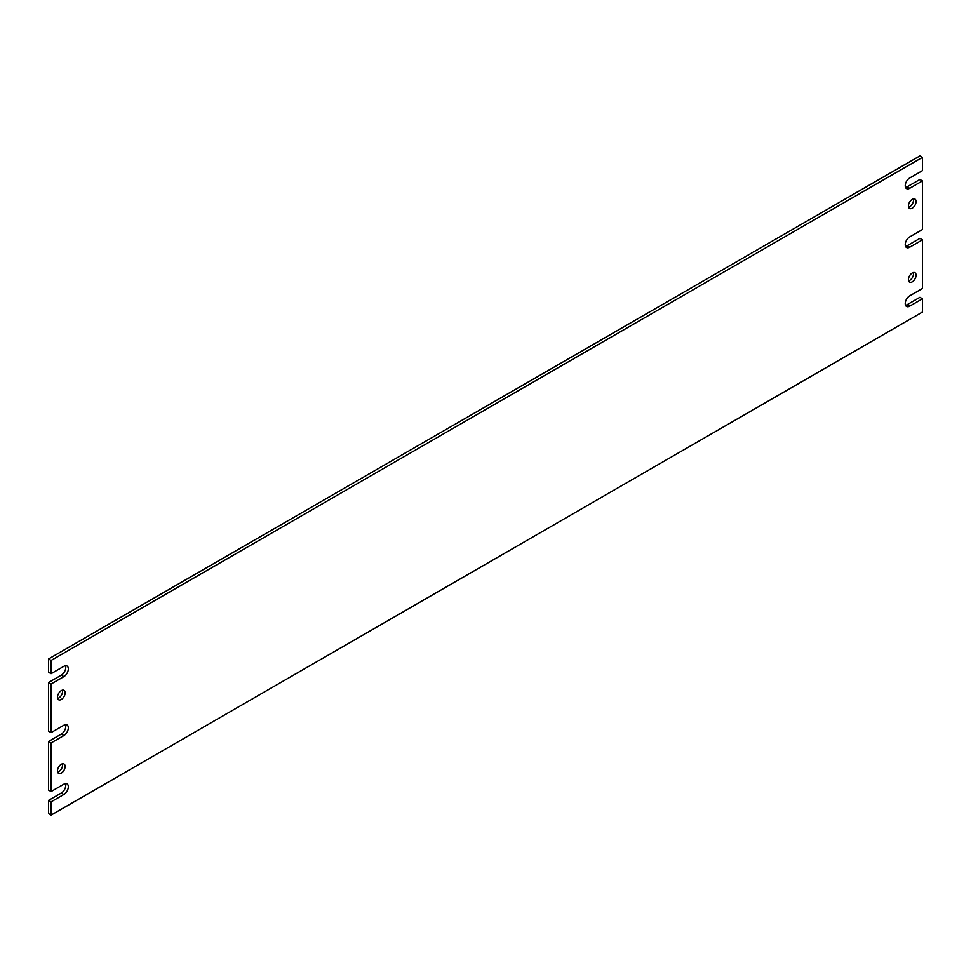 <?xml version="1.0" encoding="UTF-8"?>
<svg xmlns="http://www.w3.org/2000/svg" width="971" height="971" viewBox="0 0 971 971"><rect width="100%" height="100%" fill="white"/><g stroke="black" fill="none" stroke-linecap="round" stroke-linejoin="round"><path stroke-width="1.46" d="M61.307 773.122A5.413 3.119 120 0 0 64.839 768.352A5.413 3.119 120 0 0 64.013 764.019A5.413 3.119 120 0 0 61.307 764.286A5.413 3.119 120 0 0 57.775 769.056A5.413 3.119 120 0 0 58.6 773.389A5.413 3.119 120 0 0 61.307 773.122M57.641 772.103A5.413 3.119 120 0 0 58.758 771.654A5.413 3.119 120 0 0 62.423 763.837M912.242 281.845A5.413 3.119 120 0 0 915.774 277.075A5.413 3.119 120 0 0 914.949 272.742A5.413 3.119 120 0 0 912.242 273.009A5.413 3.119 120 0 0 908.71 277.779A5.413 3.119 120 0 0 909.536 282.112A5.413 3.119 120 0 0 912.242 281.845M908.577 280.825A5.413 3.119 120 0 0 909.693 280.364A5.413 3.119 120 0 0 913.359 272.548M912.242 208.182A5.413 3.119 120 0 0 915.774 203.412A5.413 3.119 120 0 0 914.949 199.079A5.413 3.119 120 0 0 912.242 199.346A5.413 3.119 120 0 0 908.71 204.116A5.413 3.119 120 0 0 909.536 208.449A5.413 3.119 120 0 0 912.242 208.182M908.577 207.163A5.413 3.119 120 0 0 909.693 206.714A5.413 3.119 120 0 0 913.359 198.897M61.307 699.472A5.413 3.119 120 0 0 64.839 694.702A5.413 3.119 120 0 0 64.013 690.357A5.413 3.119 120 0 0 61.307 690.636A5.413 3.119 120 0 0 57.775 695.406A5.413 3.119 120 0 0 58.6 699.739A5.413 3.119 120 0 0 61.307 699.472M57.641 698.452A5.413 3.119 120 0 0 58.758 697.991A5.413 3.119 120 0 0 62.423 690.175M51.099 683.997L51.099 732.62L48.55 731.139L48.55 682.528L51.099 683.997L63.855 676.641A6.312 3.641 120 0 0 67.982 671.07A6.312 3.641 120 0 0 67.011 666.009A6.312 3.641 120 0 0 63.855 666.324L51.099 673.692L48.55 672.211L48.55 658.957L51.099 660.426L51.099 673.692M51.099 742.924L51.099 791.535L48.55 790.066L48.55 741.456L51.099 742.924L63.855 735.557A6.312 3.641 120 0 0 67.982 729.998A6.312 3.641 120 0 0 67.011 724.936A6.312 3.641 120 0 0 63.855 725.252L51.099 732.62M51.099 801.852L51.099 815.106L48.55 813.637L48.55 800.383L51.099 801.852L63.855 794.484A6.312 3.641 120 0 0 67.982 788.925A6.312 3.641 120 0 0 67.011 783.864A6.312 3.641 120 0 0 63.855 784.18L51.099 791.535M905.53 246.331A6.312 3.641 120 0 0 907.145 245.748L909.693 247.229A6.312 3.641 120 0 1 906.538 247.532A6.312 3.641 120 0 1 905.567 242.471A6.312 3.641 120 0 1 909.693 236.912L922.45 229.544L922.45 180.934L919.901 179.465L907.145 186.82L909.693 188.301L922.45 180.934M909.693 188.301A6.312 3.641 120 0 1 906.538 188.617A6.312 3.641 120 0 1 905.567 183.555A6.312 3.641 120 0 1 909.693 177.984L922.45 170.617L922.45 157.363L919.901 155.894L48.55 658.957M907.145 245.748L919.901 238.381L922.45 239.861L922.45 288.472L909.693 295.839A6.312 3.641 120 0 0 905.567 301.398A6.312 3.641 120 0 0 906.538 306.46A6.312 3.641 120 0 0 909.693 306.144L922.45 298.789L919.901 297.308L907.145 304.676L909.693 306.144M51.099 815.106L922.45 312.043L922.45 298.789M922.45 157.363L51.099 660.426M909.693 247.229L922.45 239.861M905.53 305.258A6.312 3.641 120 0 0 907.145 304.676M48.55 800.383L61.307 793.016A6.312 3.641 120 0 0 65.47 783.597M48.55 741.456L61.307 734.088A6.312 3.641 120 0 0 65.47 724.669M48.55 682.528L61.307 675.161A6.312 3.641 120 0 0 65.47 665.742M905.53 187.403A6.312 3.641 120 0 0 907.145 186.82M61.307 793.016L63.855 794.484M61.307 734.088L63.855 735.557M61.307 675.161L63.855 676.641"/></g></svg>
